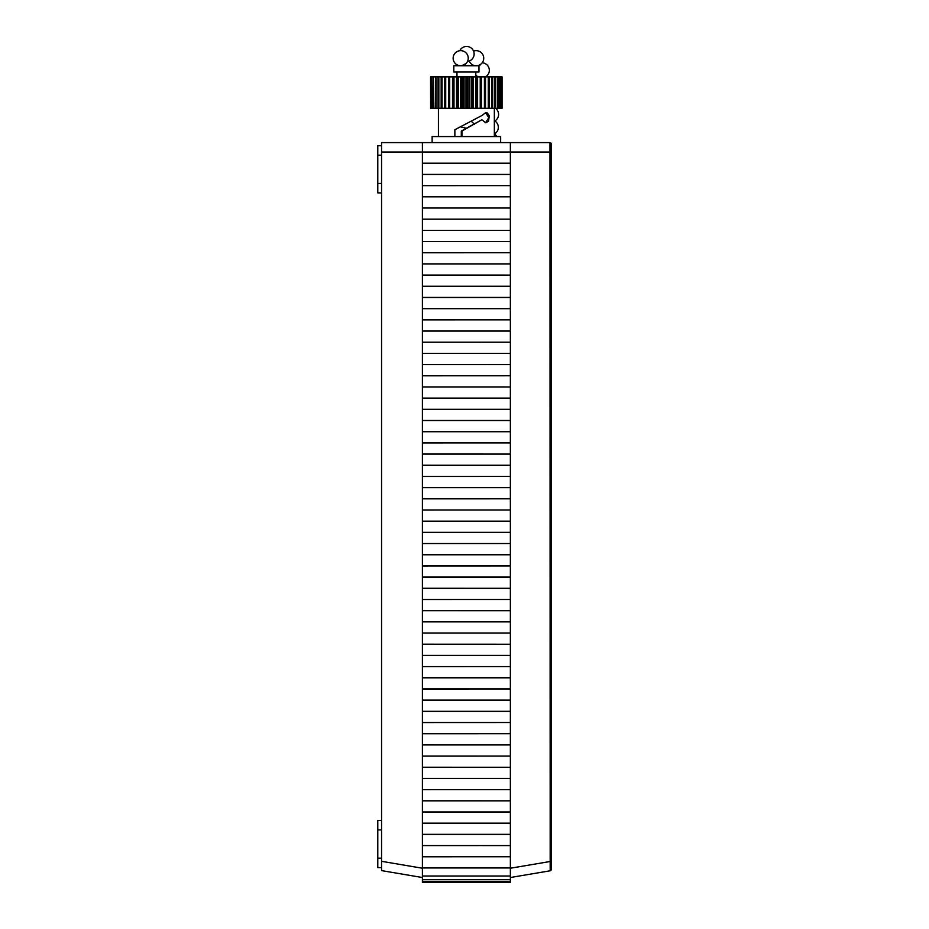 <?xml version="1.0" encoding="UTF-8"?>
<svg xmlns="http://www.w3.org/2000/svg" width="929" height="929" viewBox="0 0 929 929"><rect width="100%" height="100%" fill="white"/><g stroke="black" fill="none" stroke-linecap="round" stroke-linejoin="round"><path stroke-width="1.39" d="M462.305 65.448L464.814 64.101L465.487 65.75M480.618 64.322A1.568 0.824 155.2 0 1 479.515 65.39A1.568 0.824 155.2 0 1 477.982 65.541M461.295 136.575L461.295 131.07L481.489 119.946L461.98 131.07L461.98 136.575M485.495 122.779L488.828 117.681L485.495 112.595M454.722 72.032L453.816 72.032L453.816 65.75L478.958 65.75L478.958 72.032L454.722 72.032M454.862 136.575L454.862 129.723L482.093 115.428L485.809 112.572L487.342 112.99L489.281 115.753L488.561 121.211L485.809 122.802L482.093 119.946M461.98 131.07L461.295 131.07M477.007 76.875L480.223 76.875L480.223 108.298L477.007 108.298L477.007 76.875L475.787 76.875L475.787 108.298L472.455 108.298L472.455 76.875L475.787 76.875M477.587 108.298L477.587 76.875M481.385 76.875L484.415 76.875L484.415 108.298L481.385 108.298L481.385 76.875L480.223 76.875M481.524 108.298L481.524 76.875M485.495 108.298L485.495 76.875L488.294 76.875L488.294 108.298L484.415 108.298M489.293 108.298L489.293 76.875L491.813 76.875L491.813 108.298L488.294 108.298M492.684 108.298L492.684 76.875L494.89 76.875L494.89 108.298L491.813 108.298M495.633 108.298L495.633 76.875L497.479 76.875L497.479 108.298L494.89 108.298M498.083 108.298L498.083 76.875L499.535 76.875L499.535 108.298L497.479 108.298M499.988 108.298L499.988 76.875L501.021 76.875L501.021 108.298L499.535 108.298M501.323 108.298L501.323 76.875L501.915 76.875L501.915 108.298L501.021 108.298M502.055 108.298L502.055 76.875L501.915 108.298M430.568 76.875L430.591 108.298M431.079 76.875L431.822 76.875L431.822 108.298L431.079 108.298L430.893 76.875M432.182 76.875L433.344 76.875L433.344 108.298L432.182 108.298L431.822 76.875M433.855 76.875L435.434 76.875L435.434 108.298L433.855 108.298L433.344 76.875M436.096 76.875L438.047 76.875L438.047 108.298L436.096 108.298L436.096 76.875L435.434 76.875M438.848 76.875L441.159 76.875L441.159 108.298L438.848 108.298L438.848 76.875L438.047 76.875M442.076 76.875L444.689 76.875L444.689 108.298L442.076 108.298L442.076 76.875L441.159 76.875M445.711 76.875L448.591 76.875L448.591 108.298L445.711 108.298L445.711 76.875L444.689 76.875M449.706 76.875L452.806 76.875L452.806 108.298L449.706 108.298L449.706 76.875L448.591 76.875M452.516 108.298L452.516 76.875M453.991 76.875L457.242 76.875L457.242 108.298L453.991 108.298L453.991 76.875L452.806 76.875M456.522 108.298L456.522 76.875M458.485 76.875L461.841 76.875L461.841 108.298L458.485 108.298L458.485 76.875L457.242 76.875M460.679 108.298L460.679 76.875M463.106 76.875L466.521 76.875L466.521 108.298L463.106 108.298L463.106 76.875L461.841 76.875M464.941 108.298L464.941 76.875M473.476 108.298L473.476 76.875M475.787 108.298L477.007 108.298M471.2 108.298L467.798 108.298L467.798 76.875L471.2 76.875L471.2 108.298L472.455 108.298M466.521 108.298L467.798 108.298M461.841 108.298L463.106 108.298M457.242 108.298L458.485 108.298M452.806 108.298L453.991 108.298M448.591 108.298L449.706 108.298M444.689 108.298L445.711 108.298M441.159 108.298L442.076 108.298M438.047 108.298L438.848 108.298M435.434 108.298L436.096 108.298M480.223 108.298L481.385 108.298M471.2 76.875L472.455 76.875M466.521 76.875L467.798 76.875M497.479 76.875L498.083 76.875M494.89 76.875L495.633 76.875M491.813 76.875L492.684 76.875M488.294 76.875L489.293 76.875M484.415 76.875L485.495 76.875A7.537 7.537 0 0 0 482.186 62.789M469.238 108.298L469.238 76.875M432.136 142.601L432.136 136.575L500.638 136.575L500.638 142.601M471.618 121.618L474.487 124.207M466.695 128.365A12.367 12.367 90 0 0 466.811 128.365L461.028 126.994M381.552 867.605L377.778 867.605L377.778 820.47L381.552 820.47M381.552 145.748L377.778 145.748L377.778 192.884L381.552 192.884M551.222 861.497L551.222 152.031L551.222 861.497L550.177 861.497L550.177 870.787A1.254 1.254 0 0 0 551.222 869.544L551.222 143.867A1.254 1.254 0 0 0 549.968 142.601L550.177 861.497L510.369 868.232M551.222 143.867A1.254 1.254 0 0 0 549.968 142.601L422.393 142.601L422.393 152.031L510.369 152.031L510.369 142.601M510.369 877.522L550.177 870.787M422.393 867.965L422.393 881.609L510.369 881.609L510.369 867.965L422.393 867.965L422.393 856.782L510.369 856.747L510.369 867.965M510.369 881.609L510.369 882.55L422.393 882.55L422.393 881.609M510.369 834.347L510.369 856.724L422.393 856.724L422.393 845.587L510.369 845.564L422.393 845.564L422.393 834.381L510.369 834.381L422.393 834.347L422.393 823.222L510.369 823.199L510.369 834.347L422.393 834.347M510.369 856.724L422.393 856.724M510.369 845.541L422.393 845.541L510.369 845.587M510.369 834.405L422.393 834.405M510.369 811.981L510.369 823.164L422.393 823.164L422.393 812.004L510.369 812.004L422.393 811.981L422.393 800.821L510.369 800.821L422.393 800.798L422.393 789.662L510.369 789.638L510.369 811.981L422.393 811.981M510.369 823.164L422.393 823.199L510.369 823.164M510.369 812.039L422.393 812.039M510.369 800.856L422.393 800.856M510.369 778.421L510.369 789.615L422.393 789.615L422.393 778.456L510.369 778.456L422.393 778.421L422.393 767.261L510.369 767.261L422.393 767.238L422.393 756.113L510.369 756.078L510.369 778.421L422.393 778.421M510.369 789.615L422.393 789.638L510.369 789.615M510.369 778.479L422.393 778.479M510.369 767.296L422.393 767.296M510.369 756.055L422.393 756.055L422.393 744.895L510.369 744.895L422.393 744.872L422.393 733.736L510.369 733.713L510.369 756.078L422.393 756.055M510.369 744.919L422.393 744.919M510.369 733.678L422.393 733.678L422.393 722.553L510.369 722.518L510.369 733.678L422.393 733.713L510.369 733.678M510.369 711.312L510.369 722.495L422.393 722.495L422.393 711.335L510.369 711.335L422.393 711.312L422.393 700.176L510.369 700.152L510.369 711.312L422.393 711.312M510.369 722.495L422.393 722.518L510.369 722.495M510.369 711.37L422.393 711.37M510.369 700.129L422.393 700.129L422.393 688.993L510.369 688.97L510.369 700.129L422.393 700.129L510.369 700.129M510.369 677.752L510.369 688.935L422.393 688.935L422.393 677.787L510.369 677.787L422.393 677.752L422.393 666.627L510.369 666.592L510.369 677.752L422.393 677.752M510.369 688.935L422.393 688.97L510.369 688.935M510.369 677.81L422.393 677.81M510.369 666.569L422.393 666.569L422.393 655.433L510.369 655.409L422.393 655.409L422.393 644.227L510.369 644.227L422.393 644.192L422.393 633.067L510.369 633.044L510.369 655.386L422.393 655.386L510.369 655.433L510.369 666.592L422.393 666.569M510.369 644.25L422.393 644.25M510.369 633.009L422.393 633.009L422.393 621.849L510.369 621.849L422.393 621.826L422.393 610.667L510.369 610.667L422.393 610.643L422.393 599.507L510.369 599.484L510.369 633.009L422.393 633.044L510.369 633.009M510.369 621.884L422.393 621.884M510.369 610.701L422.393 610.701M510.369 577.083L510.369 599.46L422.393 599.46L422.393 588.301L510.369 588.301L422.393 588.266L422.393 577.106L510.369 577.106L422.393 577.083L422.393 565.958L510.369 565.924L510.369 577.083L422.393 577.083M510.369 599.46L422.393 599.46M510.369 588.324L422.393 588.324M510.369 577.141L422.393 577.141M510.369 554.718L510.369 565.9L422.393 565.9L422.393 554.741L510.369 554.741L422.393 554.718L422.393 543.581L510.369 543.558L510.369 554.718L422.393 554.718M510.369 565.9L422.393 565.924L510.369 565.9M510.369 554.764L422.393 554.764M510.369 543.523L422.393 543.523L422.393 532.398L510.369 532.375L510.369 543.523L422.393 543.558L510.369 543.523M510.369 521.157L510.369 532.34L422.393 532.34L422.393 521.181L510.369 521.181L422.393 521.157L422.393 510.021L510.369 509.998L510.369 521.157L422.393 521.157M510.369 532.34L422.393 532.375L510.369 532.34M510.369 521.215L422.393 521.215M510.369 509.975L422.393 509.975L422.393 498.838L510.369 498.815L510.369 509.975L422.393 509.998L510.369 509.975M510.369 487.597L510.369 498.78L422.393 498.78L422.393 487.632L510.369 487.632L422.393 487.597L422.393 476.472L510.369 476.438L510.369 487.597L422.393 487.597M510.369 498.78L422.393 498.78M510.369 487.655L422.393 487.655M510.369 476.414L422.393 476.414L422.393 465.255L510.369 465.255L422.393 465.232L422.393 454.072L510.369 454.072L422.393 454.037L422.393 442.912L510.369 442.889L510.369 476.414L422.393 476.414L510.369 476.414M510.369 465.29L422.393 465.29M510.369 454.095L422.393 454.095M510.369 420.489L510.369 442.854L422.393 442.854L422.393 431.695L510.369 431.695L422.393 431.671L422.393 420.512L510.369 420.512L422.393 420.489L422.393 409.352L510.369 409.329L510.369 420.489L422.393 420.489M510.369 442.854L422.393 442.889L510.369 442.854M510.369 431.671L422.393 431.671M510.369 431.73L422.393 431.73M510.369 420.547L422.393 420.547M510.369 398.111L510.369 409.306L422.393 409.306L422.393 398.146L510.369 398.146L422.393 398.111L422.393 386.952L510.369 386.952L422.393 386.928L422.393 375.804L510.369 375.769L510.369 398.111L422.393 398.111M510.369 409.306L422.393 409.329L510.369 409.306M510.369 398.169L422.393 398.169M510.369 386.987L422.393 386.987M510.369 375.746L422.393 375.746L422.393 364.586L510.369 364.586L422.393 364.563L422.393 353.426L510.369 353.403L510.369 375.769L422.393 375.746M510.369 364.609L422.393 364.609M510.369 353.368L422.393 353.368L422.393 342.244L510.369 342.22L510.369 353.403L422.393 353.368M510.369 331.003L510.369 342.186L422.393 342.186L422.393 331.026L510.369 331.026L422.393 331.003L422.393 319.866L510.369 319.843L510.369 331.003L422.393 331.003M510.369 342.186L422.393 342.186M510.369 331.061L422.393 331.061M510.369 319.82L422.393 319.82L422.393 308.683L510.369 308.66L510.369 319.843L422.393 319.82M510.369 297.443L510.369 308.625L422.393 308.625L422.393 297.477L510.369 297.477L422.393 297.443L422.393 286.318L510.369 286.283L510.369 297.443L422.393 297.443M510.369 308.625L422.393 308.625M510.369 297.501L422.393 297.501M510.369 263.894L510.369 286.26L422.393 286.26L422.393 275.1L510.369 275.1L422.393 275.077L422.393 263.917L510.369 263.917L422.393 263.894L422.393 252.758L510.369 252.734L510.369 263.894L422.393 263.894M510.369 286.26L422.393 286.26M510.369 275.135L422.393 275.135M510.369 263.941L422.393 263.941M510.369 230.334L510.369 252.7L422.393 252.7L422.393 241.54L510.369 241.54L422.393 241.517L422.393 230.357L510.369 230.357L422.393 230.334L422.393 219.198L510.369 219.174L510.369 230.334L422.393 230.334M510.369 252.7L422.393 252.7M510.369 241.517L422.393 241.517M510.369 241.575L422.393 241.575M510.369 230.392L422.393 230.392M510.369 219.151L422.393 219.151L422.393 207.991L510.369 207.991L422.393 207.957L422.393 196.832L510.369 196.809L510.369 219.151L422.393 219.151L510.369 219.151M510.369 208.015L422.393 208.015M510.369 196.774L422.393 196.774L422.393 185.649L510.369 185.614L510.369 196.809L422.393 196.774M510.369 185.591L422.393 185.591L422.393 174.431L510.369 174.431L422.393 174.408L422.393 163.272L510.369 163.272L510.369 185.614L422.393 185.591M510.369 174.455L422.393 174.455M551.222 152.031L510.369 152.031L510.369 163.249L422.393 163.249L510.369 163.214L422.393 163.214L422.393 152.031L381.552 152.031L381.552 142.601L422.393 142.601M422.393 868.232L381.552 861.311L381.552 870.612L422.393 877.522M381.552 861.311L381.552 152.031M381.552 858.175L377.778 858.175M381.552 829.899L377.778 829.899M381.552 155.178L377.778 155.178M381.552 183.454L377.778 183.454M422.393 876.012L510.369 876.012M510.369 879.728L422.393 879.728M464.953 64.426A7.537 7.537 0 0 0 459.6 50.747A7.537 7.537 0 0 0 453.247 59.433A7.537 7.537 0 0 0 462.038 65.634M467.484 61.477A7.537 7.537 0 0 0 470.562 47.588A7.537 7.537 0 0 0 459.785 50.723M469.215 61.059A7.537 7.537 0 0 0 479.085 65.181A7.537 7.537 0 0 0 483.138 55.287A7.537 7.537 0 0 0 473.569 51.141M475.811 74.901A7.537 7.537 0 0 0 478.063 76.875M494.344 121.2A7.537 7.537 0 0 0 495.471 108.298M494.344 133.997A7.537 7.537 0 0 0 494.809 120.956M496.841 136.575A7.537 7.537 0 0 0 494.344 133.973M475.811 76.875L475.811 72.032M456.963 76.875L456.963 72.032M438.418 108.298L438.418 136.575M494.344 108.298L494.344 136.575M488.782 118.529L488.642 116.032"/></g></svg>
